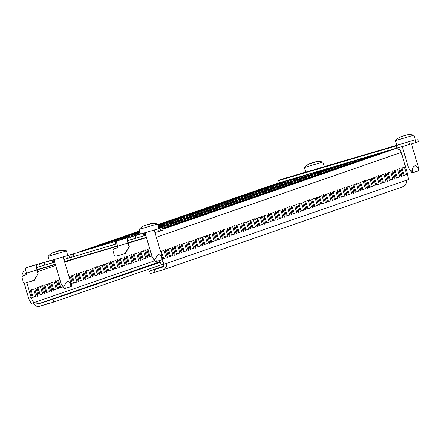 <?xml version="1.0" encoding="UTF-8"?>
<svg xmlns="http://www.w3.org/2000/svg" width="441" height="441" viewBox="0 0 441 441"><rect width="100%" height="100%" fill="white"/><g stroke="black" fill="none" stroke-linecap="round" stroke-linejoin="round"><path stroke-width="0.66" d="M305.756 172.045L290.316 176.709A5.187 0.783 73.6 0 0 290.316 176.709L279.93 179.774A5.187 0.783 -106.4 0 1 279.936 179.774A5.187 0.783 -106.4 0 1 279.941 179.774M396.828 145.172L381.388 149.841A5.187 0.783 73.6 0 0 381.388 149.841L371.008 152.9A5.187 0.783 -106.4 0 1 371.013 152.9A5.187 0.783 -106.4 0 1 371.019 152.9L324.179 166.61M347.056 163.446L342.293 164.89L347.056 163.446M298.083 178.07L293.32 179.515L298.083 178.07M343.622 164.636L338.859 166.081L343.622 164.636M320.855 171.356L316.092 172.795L320.855 171.356M366.388 157.917L361.626 159.361L366.388 157.917M275.316 184.79L270.554 186.234L275.316 184.79M301.517 176.88L296.754 178.324L301.517 176.88M308.391 174.498L303.628 175.942L308.391 174.498M353.93 161.064L349.167 162.508L353.93 161.064M304.957 175.689L300.194 177.133L304.957 175.689M350.496 162.255L345.733 163.699L350.496 162.255M327.724 168.975L322.961 170.413L327.724 168.975M373.262 155.535L368.5 156.979L373.262 155.535M282.185 182.409L277.422 183.853L282.185 182.409M294.649 179.261L289.886 180.705L294.649 179.261M287.775 181.642L283.012 183.087L287.775 181.642M280.906 184.024L276.143 185.468L280.906 184.024M274.032 186.405L269.269 187.849L274.032 186.405M267.158 188.787L262.395 190.231L267.158 188.787M260.289 191.168L255.526 192.612L260.289 191.168M253.415 193.549L248.652 194.994L253.415 193.549M246.547 195.931L241.784 197.375L246.547 195.931M239.672 198.312L234.91 199.756L239.672 198.312M232.798 200.694L228.036 202.138L232.798 200.694M225.93 203.075L221.167 204.519L225.93 203.075M219.056 205.456L214.293 206.901L219.056 205.456M212.187 207.838L207.424 209.282L212.187 207.838M205.313 210.219L200.55 211.663L205.313 210.219M198.439 212.601L193.676 214.039L198.439 212.601M191.57 214.982L186.808 216.421L191.57 214.982M184.696 217.363L179.934 218.802L184.696 217.363M177.828 219.745L173.065 221.184L177.828 219.745M170.954 222.126L166.191 223.565L170.954 222.126M164.08 224.508L159.317 225.946L164.08 224.508M139.968 232.694L138.706 233.091L139.984 232.738M136.594 234.033L131.831 235.472L136.594 234.033M129.72 236.415L124.957 237.853L129.72 236.415M122.852 238.796L118.089 240.235L122.852 238.796M268.442 187.171L263.679 188.616L268.442 187.171M261.574 189.553L256.805 190.997L261.574 189.553M254.7 191.934L249.937 193.379L254.7 191.934M247.825 194.316L243.063 195.754L247.825 194.316M240.957 196.697L236.194 198.136L240.957 196.697M234.083 199.078L229.32 200.517L234.083 199.078M227.214 201.46L222.446 202.899L227.214 201.46M220.34 203.841L215.577 205.28L220.34 203.841M213.466 206.223L208.703 207.661L213.466 206.223M206.597 208.604L201.835 210.043L206.597 208.604M199.723 210.985L194.961 212.424L199.723 210.985M192.855 213.367L188.087 214.806L192.855 213.367M185.981 215.748L181.218 217.187L185.981 215.748M179.107 218.13L174.344 219.568L179.107 218.13M172.238 220.511L167.475 221.95L172.238 220.511M165.364 222.892L160.601 224.331L165.364 222.892M157.884 225.516L162.018 224.26L157.867 225.456M139.725 231.872L133.116 233.857L139.742 231.916M131.005 234.794L126.242 236.238L131.005 234.794M124.136 237.175L119.368 238.62L124.136 237.175M117.262 239.557L112.499 241.001L117.262 239.557M110.388 241.938L105.625 243.382L110.388 241.938M103.519 244.32L98.756 245.764L103.519 244.32M96.645 246.701L91.882 248.145L96.645 246.701M359.52 160.298L354.757 161.742L359.52 160.298M352.646 162.679L347.883 164.124L352.646 162.679M345.777 165.061L341.009 166.505L345.777 165.061M338.903 167.442L334.14 168.886L338.903 167.442M332.029 169.824L327.266 171.268L332.029 169.824M325.16 172.205L320.398 173.649L325.16 172.205M318.286 174.586L313.523 176.031L318.286 174.586M311.418 176.968L306.649 178.412L311.418 176.968M304.544 179.349L299.781 180.793L304.544 179.349M297.669 181.731L292.907 183.175L297.669 181.731M290.801 184.112L286.038 185.556L290.801 184.112M283.927 186.493L279.164 187.938L283.927 186.493M277.058 188.875L272.29 190.314L277.058 188.875M270.184 191.256L265.421 192.695L270.184 191.256M263.31 193.638L258.547 195.076L263.31 193.638M256.442 196.019L251.679 197.458L256.442 196.019M249.567 198.4L244.805 199.839L249.567 198.4M242.699 200.782L237.931 202.221L242.699 200.782M235.825 203.163L231.062 204.602L235.825 203.163M228.951 205.545L224.188 206.983L228.951 205.545M222.082 207.926L217.319 209.365L222.082 207.926M215.208 210.307L210.445 211.746L215.208 210.307M208.339 212.689L203.571 214.128L208.339 212.689M201.465 215.07L196.703 216.509L201.465 215.07M194.591 217.452L189.828 218.89L194.591 217.452M187.723 219.833L182.96 221.272L187.723 219.833M180.849 222.209L176.086 223.653L180.849 222.209M173.98 224.59L169.212 226.035L173.98 224.59M162.619 228.344L170.634 225.963L162.608 228.328M313.981 173.737L309.218 175.176L313.981 173.737M307.107 176.119L302.344 177.558L307.107 176.119M300.238 178.5L295.476 179.939L300.238 178.5M293.364 180.882L288.601 182.32L293.364 180.882M286.496 183.258L281.727 184.702L286.496 183.258M279.622 185.639L274.859 187.083L279.622 185.639M272.747 188.02L267.985 189.465L272.747 188.02M265.879 190.402L261.116 191.846L265.879 190.402M259.005 192.783L254.242 194.227L259.005 192.783M252.136 195.165L247.368 196.609L252.136 195.165M245.262 197.546L240.499 198.99L245.262 197.546M238.388 199.927L233.625 201.372L238.388 199.927M231.519 202.309L226.757 203.753L231.519 202.309M224.645 204.69L219.883 206.134L224.645 204.69M217.777 207.072L213.009 208.516L217.777 207.072M210.903 209.453L206.14 210.897L210.903 209.453M204.029 211.834L199.266 213.279L204.029 211.834M197.16 214.216L192.397 215.66L197.16 214.216M190.286 216.597L185.523 218.041L190.286 216.597M183.417 218.979L178.649 220.423L183.417 218.979M176.543 221.36L171.781 222.804L176.543 221.36M169.669 223.741L164.906 225.186L169.669 223.741M158.457 227.451L166.323 225.108L158.446 227.429M140.304 233.824L137.421 234.706L140.321 233.879M336.748 167.018L331.985 168.462L336.748 167.018M329.879 169.399L325.116 170.838L329.879 169.399M323.005 171.781L318.242 173.219L323.005 171.781M316.136 174.162L311.368 175.601L316.136 174.162M309.262 176.543L304.499 177.982L309.262 176.543M302.388 178.925L297.625 180.363L302.388 178.925M295.52 181.306L290.757 182.745L295.52 181.306M288.646 183.688L283.883 185.126L288.646 183.688M281.777 186.069L277.009 187.508L281.777 186.069M274.903 188.45L270.14 189.889L274.903 188.45M268.029 190.832L263.266 192.27L268.029 190.832M261.16 193.213L256.397 194.652L261.16 193.213M254.286 195.595L249.523 197.033L254.286 195.595M247.418 197.976L242.649 199.415L247.418 197.976M240.543 200.357L235.781 201.796L240.543 200.357M233.669 202.733L228.907 204.177L233.669 202.733M226.801 205.115L222.038 206.559L226.801 205.115M219.927 207.496L215.164 208.94L219.927 207.496M213.058 209.877L208.29 211.322L213.058 209.877M206.184 212.259L201.421 213.703L206.184 212.259M199.31 214.64L194.547 216.084L199.31 214.64M192.441 217.022L187.679 218.466L192.441 217.022M185.567 219.403L180.804 220.847L185.567 219.403M178.699 221.784L173.93 223.229L178.699 221.784M171.825 224.166L167.062 225.61L171.825 224.166M164.951 226.547L160.188 227.991L164.951 226.547M291.214 180.452L286.446 181.896L291.214 180.452M284.34 182.833L279.577 184.277L284.34 182.833M277.466 185.214L272.703 186.659L277.466 185.214M270.598 187.596L265.835 189.04L270.598 187.596M263.724 189.977L258.961 191.422L263.724 189.977M256.855 192.359L252.087 193.803L256.855 192.359M249.981 194.74L245.218 196.184L249.981 194.74M243.107 197.121L238.344 198.566L243.107 197.121M236.238 199.503L231.475 200.947L236.238 199.503M229.364 201.884L224.601 203.329L229.364 201.884M222.496 204.266L217.727 205.71L222.496 204.266M215.621 206.647L210.859 208.091L215.621 206.647M208.747 209.028L203.985 210.473L208.747 209.028M201.879 211.41L197.116 212.854L201.879 211.41M195.005 213.791L190.242 215.23L195.005 213.791M188.136 216.173L183.368 217.611L188.136 216.173M181.262 218.554L176.499 219.993L181.262 218.554M174.388 220.935L169.625 222.374L174.388 220.935M167.519 223.317L162.757 224.756L167.519 223.317M158.17 226.492L164.173 224.684L158.154 226.437M140.018 232.842L135.266 234.281L140.034 232.903M133.16 235.224L128.397 236.663L133.16 235.224M126.286 237.605L121.523 239.044L126.286 237.605M119.417 239.987L114.649 241.425L119.417 239.987M340.187 165.827L335.425 167.271L340.187 165.827M333.313 168.208L328.551 169.647L333.313 168.208M326.439 170.59L321.676 172.029L326.439 170.59M319.571 172.971L314.808 174.41L319.571 172.971M312.697 175.353L307.934 176.791L312.697 175.353M305.828 177.734L301.065 179.173L305.828 177.734M298.954 180.115L294.191 181.554L298.954 180.115M292.08 182.497L287.317 183.936L292.08 182.497M285.211 184.878L280.448 186.317L285.211 184.878M278.337 187.26L273.574 188.698L278.337 187.26M271.469 189.641L266.706 191.08L271.469 189.641M264.594 192.022L259.832 193.461L264.594 192.022M257.72 194.404L252.958 195.843L257.72 194.404M250.852 196.785L246.089 198.224L250.852 196.785M243.978 199.167L239.215 200.605L243.978 199.167M237.109 201.548L232.346 202.987L237.109 201.548M230.235 203.924L225.472 205.368L230.235 203.924M223.361 206.305L218.598 207.75L223.361 206.305M216.492 208.687L211.73 210.131L216.492 208.687M209.618 211.068L204.856 212.512L209.618 211.068M202.75 213.45L197.987 214.894L202.75 213.45M195.876 215.831L191.113 217.275L195.876 215.831M189.002 218.212L184.239 219.657L189.002 218.212M182.133 220.594L177.37 222.038L182.133 220.594M175.259 222.975L170.496 224.419L175.259 222.975M168.39 225.357L163.628 226.801L168.39 225.357M162.376 227.545L160.436 228.058M394.767 179.123A4.322 0.656 73.6 0 0 394.16 174.779A4.322 0.656 73.6 0 0 392.319 170.832A4.322 0.656 73.6 0 0 392.314 170.832A4.322 0.656 73.6 0 0 392.914 175.176A4.322 0.656 73.6 0 0 394.761 179.123A4.322 0.656 73.6 0 0 394.767 179.123M387.898 181.505A4.322 0.656 73.6 0 0 387.292 177.161A4.322 0.656 73.6 0 0 385.445 173.214A4.322 0.656 73.6 0 0 385.44 173.214A4.322 0.656 73.6 0 0 386.046 177.558A4.322 0.656 73.6 0 0 387.893 181.505A4.322 0.656 73.6 0 0 387.898 181.505M381.024 183.886A4.322 0.656 73.6 0 0 380.418 179.542A4.322 0.656 73.6 0 0 378.571 175.595L378.571 175.595A4.322 0.656 73.6 0 0 379.172 179.939A4.322 0.656 73.6 0 0 381.018 183.886A4.322 0.656 73.6 0 0 381.024 183.886M374.15 186.267A4.322 0.656 73.6 0 0 373.549 181.924A4.322 0.656 73.6 0 0 371.702 177.977A4.322 0.656 73.6 0 0 371.697 177.977A4.322 0.656 73.6 0 0 372.303 182.32A4.322 0.656 73.6 0 0 374.15 186.267L374.15 186.267M367.281 188.649A4.322 0.656 73.6 0 0 366.675 184.305A4.322 0.656 73.6 0 0 364.828 180.358A4.322 0.656 73.6 0 0 364.823 180.358A4.322 0.656 73.6 0 0 365.429 184.702A4.322 0.656 73.6 0 0 367.276 188.649A4.322 0.656 73.6 0 0 367.281 188.649M360.407 191.03A4.322 0.656 73.6 0 0 359.801 186.686A4.322 0.656 73.6 0 0 357.96 182.739A4.322 0.656 73.6 0 0 357.954 182.739A4.322 0.656 73.6 0 0 358.555 187.083A4.322 0.656 73.6 0 0 360.402 191.03A4.322 0.656 73.6 0 0 360.407 191.03M353.539 193.412A4.322 0.656 73.6 0 0 352.932 189.068A4.322 0.656 73.6 0 0 351.086 185.121A4.322 0.656 73.6 0 0 351.08 185.121A4.322 0.656 73.6 0 0 351.686 189.465A4.322 0.656 73.6 0 0 353.533 193.412A4.322 0.656 73.6 0 0 353.539 193.412M346.665 195.793A4.322 0.656 73.6 0 0 346.058 191.449A4.322 0.656 73.6 0 0 344.212 187.502L344.212 187.502A4.322 0.656 73.6 0 0 344.812 191.846A4.322 0.656 73.6 0 0 346.659 195.793A4.322 0.656 73.6 0 0 346.665 195.793M339.791 198.174A4.322 0.656 73.6 0 0 339.19 193.831A4.322 0.656 73.6 0 0 337.343 189.884A4.322 0.656 73.6 0 0 337.337 189.884A4.322 0.656 73.6 0 0 337.944 194.227A4.322 0.656 73.6 0 0 339.791 198.174L339.791 198.174M332.922 200.556A4.322 0.656 73.6 0 0 332.316 196.212A4.322 0.656 73.6 0 0 330.469 192.265A4.322 0.656 73.6 0 0 330.463 192.265A4.322 0.656 73.6 0 0 331.07 196.609A4.322 0.656 73.6 0 0 332.916 200.556A4.322 0.656 73.6 0 0 332.922 200.556M326.048 202.937A4.322 0.656 73.6 0 0 325.441 198.588A4.322 0.656 73.6 0 0 323.6 194.646A4.322 0.656 73.6 0 0 323.595 194.646A4.322 0.656 73.6 0 0 324.196 198.99A4.322 0.656 73.6 0 0 326.042 202.937A4.322 0.656 73.6 0 0 326.048 202.937M319.179 205.319A4.322 0.656 73.6 0 0 318.573 200.969A4.322 0.656 73.6 0 0 316.726 197.028A4.322 0.656 73.6 0 0 316.721 197.028A4.322 0.656 73.6 0 0 317.327 201.372A4.322 0.656 73.6 0 0 319.174 205.319A4.322 0.656 73.6 0 0 319.179 205.319M312.305 207.7A4.322 0.656 73.6 0 0 311.699 203.351A4.322 0.656 73.6 0 0 309.852 199.409L309.852 199.409A4.322 0.656 73.6 0 0 310.453 203.753A4.322 0.656 73.6 0 0 312.3 207.7A4.322 0.656 73.6 0 0 312.305 207.7M305.431 210.081A4.322 0.656 73.6 0 0 304.83 205.732A4.322 0.656 73.6 0 0 302.984 201.791A4.322 0.656 73.6 0 0 302.978 201.791A4.322 0.656 73.6 0 0 303.584 206.134A4.322 0.656 73.6 0 0 305.431 210.081L305.431 210.081M298.563 212.457A4.322 0.656 73.6 0 0 297.956 208.113A4.322 0.656 73.6 0 0 296.109 204.166A4.322 0.656 73.6 0 0 296.104 204.172A4.322 0.656 73.6 0 0 296.71 208.516A4.322 0.656 73.6 0 0 298.557 212.463A4.322 0.656 73.6 0 0 298.563 212.457M291.688 214.839A4.322 0.656 73.6 0 0 291.082 210.495A4.322 0.656 73.6 0 0 289.241 206.548A4.322 0.656 73.6 0 0 289.235 206.553A4.322 0.656 73.6 0 0 289.836 210.897A4.322 0.656 73.6 0 0 291.683 214.844A4.322 0.656 73.6 0 0 291.688 214.839M284.82 217.22A4.322 0.656 73.6 0 0 284.213 212.876A4.322 0.656 73.6 0 0 282.367 208.929A4.322 0.656 73.6 0 0 282.361 208.935A4.322 0.656 73.6 0 0 282.968 213.279A4.322 0.656 73.6 0 0 284.814 217.226A4.322 0.656 73.6 0 0 284.82 217.22M277.946 219.601A4.322 0.656 73.6 0 0 277.339 215.258A4.322 0.656 73.6 0 0 275.493 211.311A4.322 0.656 73.6 0 0 275.487 211.316A4.322 0.656 73.6 0 0 276.094 215.66A4.322 0.656 73.6 0 0 277.94 219.607A4.322 0.656 73.6 0 0 277.946 219.601M271.072 221.983A4.322 0.656 73.6 0 0 270.471 217.639A4.322 0.656 73.6 0 0 268.624 213.692A4.322 0.656 73.6 0 0 268.619 213.698A4.322 0.656 73.6 0 0 269.225 218.041A4.322 0.656 73.6 0 0 271.072 221.988A4.322 0.656 73.6 0 0 271.072 221.983M264.203 224.364A4.322 0.656 73.6 0 0 263.597 220.02A4.322 0.656 73.6 0 0 261.75 216.073A4.322 0.656 73.6 0 0 261.745 216.079A4.322 0.656 73.6 0 0 262.351 220.423A4.322 0.656 73.6 0 0 264.198 224.37A4.322 0.656 73.6 0 0 264.203 224.364M257.329 226.746A4.322 0.656 73.6 0 0 256.723 222.402A4.322 0.656 73.6 0 0 254.876 218.455A4.322 0.656 73.6 0 0 254.876 218.46A4.322 0.656 73.6 0 0 255.477 222.804A4.322 0.656 73.6 0 0 257.324 226.751A4.322 0.656 73.6 0 0 257.329 226.746M250.46 229.127A4.322 0.656 73.6 0 0 249.854 224.783A4.322 0.656 73.6 0 0 248.007 220.836A4.322 0.656 73.6 0 0 248.002 220.842A4.322 0.656 73.6 0 0 248.608 225.186A4.322 0.656 73.6 0 0 250.455 229.133A4.322 0.656 73.6 0 0 250.46 229.127M243.586 231.508A4.322 0.656 73.6 0 0 242.98 227.165A4.322 0.656 73.6 0 0 241.133 223.218A4.322 0.656 73.6 0 0 241.128 223.223A4.322 0.656 73.6 0 0 241.734 227.567A4.322 0.656 73.6 0 0 243.581 231.514A4.322 0.656 73.6 0 0 243.586 231.508M236.712 233.89A4.322 0.656 73.6 0 0 236.111 229.546A4.322 0.656 73.6 0 0 234.265 225.599A4.322 0.656 73.6 0 0 234.259 225.599A4.322 0.656 73.6 0 0 234.866 229.948A4.322 0.656 73.6 0 0 236.712 233.89L236.712 233.89M229.844 236.271A4.322 0.656 73.6 0 0 229.237 231.927A4.322 0.656 73.6 0 0 227.391 227.98A4.322 0.656 73.6 0 0 227.385 227.98A4.322 0.656 73.6 0 0 227.991 232.33A4.322 0.656 73.6 0 0 229.838 236.271A4.322 0.656 73.6 0 0 229.844 236.271M222.97 238.653A4.322 0.656 73.6 0 0 222.363 234.309A4.322 0.656 73.6 0 0 220.517 230.362L220.517 230.362A4.322 0.656 73.6 0 0 221.117 234.711A4.322 0.656 73.6 0 0 222.964 238.653A4.322 0.656 73.6 0 0 222.97 238.653M216.101 241.034A4.322 0.656 73.6 0 0 215.495 236.69A4.322 0.656 73.6 0 0 213.648 232.743A4.322 0.656 73.6 0 0 213.642 232.743A4.322 0.656 73.6 0 0 214.249 237.087A4.322 0.656 73.6 0 0 216.096 241.034A4.322 0.656 73.6 0 0 216.101 241.034M209.227 243.415A4.322 0.656 73.6 0 0 208.621 239.072A4.322 0.656 73.6 0 0 206.774 235.125A4.322 0.656 73.6 0 0 206.768 235.125A4.322 0.656 73.6 0 0 207.375 239.469A4.322 0.656 73.6 0 0 209.221 243.415A4.322 0.656 73.6 0 0 209.227 243.415M202.353 245.797A4.322 0.656 73.6 0 0 201.752 241.453A4.322 0.656 73.6 0 0 199.905 237.506A4.322 0.656 73.6 0 0 199.9 237.506A4.322 0.656 73.6 0 0 200.506 241.85A4.322 0.656 73.6 0 0 202.347 245.797A4.322 0.656 73.6 0 0 202.353 245.797M195.484 248.178A4.322 0.656 73.6 0 0 194.878 243.834A4.322 0.656 73.6 0 0 193.031 239.887A4.322 0.656 73.6 0 0 193.026 239.887A4.322 0.656 73.6 0 0 193.632 244.231A4.322 0.656 73.6 0 0 195.479 248.178A4.322 0.656 73.6 0 0 195.484 248.178M188.61 250.56A4.322 0.656 73.6 0 0 188.004 246.216A4.322 0.656 73.6 0 0 186.157 242.269L186.157 242.269A4.322 0.656 73.6 0 0 186.758 246.613A4.322 0.656 73.6 0 0 188.605 250.56A4.322 0.656 73.6 0 0 188.61 250.56M181.736 252.941A4.322 0.656 73.6 0 0 181.135 248.597A4.322 0.656 73.6 0 0 179.289 244.65A4.322 0.656 73.6 0 0 179.283 244.65A4.322 0.656 73.6 0 0 179.889 248.994A4.322 0.656 73.6 0 0 181.736 252.941L181.736 252.941M174.868 255.322A4.322 0.656 73.6 0 0 174.261 250.979A4.322 0.656 73.6 0 0 172.414 247.032A4.322 0.656 73.6 0 0 172.409 247.032A4.322 0.656 73.6 0 0 173.015 251.376A4.322 0.656 73.6 0 0 174.862 255.322A4.322 0.656 73.6 0 0 174.868 255.322M167.993 257.704A4.322 0.656 73.6 0 0 167.393 253.36A4.322 0.656 73.6 0 0 165.546 249.413A4.322 0.656 73.6 0 0 165.54 249.413A4.322 0.656 73.6 0 0 166.147 253.757A4.322 0.656 73.6 0 0 167.988 257.704A4.322 0.656 73.6 0 0 167.993 257.704M401.641 176.742A4.322 0.656 73.6 0 0 401.034 172.398A4.322 0.656 73.6 0 0 399.188 168.451A4.322 0.656 73.6 0 0 399.182 168.451A4.322 0.656 73.6 0 0 399.789 172.795A4.322 0.656 73.6 0 0 401.635 176.742A4.322 0.656 73.6 0 0 401.641 176.742M264.027 217.38A4.322 0.656 73.6 0 0 264.341 217.606A4.322 0.656 73.6 0 0 264.335 215.688M257.153 219.761A4.322 0.656 73.6 0 0 257.472 219.987A4.322 0.656 73.6 0 0 257.478 219.982A4.322 0.656 73.6 0 0 257.461 218.069M250.284 222.143A4.322 0.656 73.6 0 0 250.598 222.369A4.322 0.656 73.6 0 0 250.593 220.45M243.41 224.524A4.322 0.656 73.6 0 0 243.73 224.75A4.322 0.656 73.6 0 0 243.719 222.832M236.541 226.906A4.322 0.656 73.6 0 0 236.856 227.132A4.322 0.656 73.6 0 0 236.861 227.126A4.322 0.656 73.6 0 0 236.85 225.213M229.667 229.287A4.322 0.656 73.6 0 0 229.982 229.513A4.322 0.656 73.6 0 0 229.976 227.595M222.793 231.668A4.322 0.656 73.6 0 0 223.113 231.894A4.322 0.656 73.6 0 0 223.102 229.976M215.925 234.05A4.322 0.656 73.6 0 0 216.239 234.276A4.322 0.656 73.6 0 0 216.244 234.27A4.322 0.656 73.6 0 0 216.233 232.357M209.051 236.431A4.322 0.656 73.6 0 0 209.37 236.657A4.322 0.656 73.6 0 0 209.359 234.739M202.182 238.813A4.322 0.656 73.6 0 0 202.496 239.033A4.322 0.656 73.6 0 0 202.491 237.12M195.308 241.194A4.322 0.656 73.6 0 0 195.622 241.414A4.322 0.656 73.6 0 0 195.628 241.414A4.322 0.656 73.6 0 0 195.617 239.502M188.434 243.575A4.322 0.656 73.6 0 0 188.754 243.796A4.322 0.656 73.6 0 0 188.742 241.883M181.565 245.957A4.322 0.656 73.6 0 0 181.879 246.177A4.322 0.656 73.6 0 0 181.874 244.264M174.691 248.338A4.322 0.656 73.6 0 0 175.011 248.559A4.322 0.656 73.6 0 0 175 246.646M167.823 250.72A4.322 0.656 73.6 0 0 168.137 250.94A4.322 0.656 73.6 0 0 168.131 249.027M161.092 253.255A4.322 0.656 73.6 0 0 161.263 253.321A4.322 0.656 73.6 0 0 161.257 251.403M147.526 258.084A4.322 0.656 73.6 0 0 146.919 253.74A4.322 0.656 73.6 0 0 145.072 249.793L145.072 249.793A4.322 0.656 73.6 0 0 145.673 254.137A4.322 0.656 73.6 0 0 147.52 258.084A4.322 0.656 73.6 0 0 147.526 258.084M140.651 260.466A4.322 0.656 73.6 0 0 140.051 256.122A4.322 0.656 73.6 0 0 138.204 252.175A4.322 0.656 73.6 0 0 138.198 252.175A4.322 0.656 73.6 0 0 138.805 256.519A4.322 0.656 73.6 0 0 140.651 260.466L140.651 260.466M133.783 262.847A4.322 0.656 73.6 0 0 133.176 258.503A4.322 0.656 73.6 0 0 131.33 254.556A4.322 0.656 73.6 0 0 131.324 254.556A4.322 0.656 73.6 0 0 131.931 258.9A4.322 0.656 73.6 0 0 133.777 262.847A4.322 0.656 73.6 0 0 133.783 262.847M126.909 265.228A4.322 0.656 73.6 0 0 126.302 260.885A4.322 0.656 73.6 0 0 124.461 256.938A4.322 0.656 73.6 0 0 124.456 256.938A4.322 0.656 73.6 0 0 125.057 261.281A4.322 0.656 73.6 0 0 126.903 265.228A4.322 0.656 73.6 0 0 126.909 265.228M120.04 267.61A4.322 0.656 73.6 0 0 119.434 263.266A4.322 0.656 73.6 0 0 117.587 259.319A4.322 0.656 73.6 0 0 117.582 259.319A4.322 0.656 73.6 0 0 118.188 263.663A4.322 0.656 73.6 0 0 120.035 267.61A4.322 0.656 73.6 0 0 120.04 267.61M113.166 269.991A4.322 0.656 73.6 0 0 112.56 265.647A4.322 0.656 73.6 0 0 110.713 261.7L110.713 261.7A4.322 0.656 73.6 0 0 111.314 266.044A4.322 0.656 73.6 0 0 113.161 269.991A4.322 0.656 73.6 0 0 113.166 269.991M106.292 272.373A4.322 0.656 73.6 0 0 105.691 268.029A4.322 0.656 73.6 0 0 103.844 264.082A4.322 0.656 73.6 0 0 103.839 264.082A4.322 0.656 73.6 0 0 104.445 268.426A4.322 0.656 73.6 0 0 106.292 272.373L106.292 272.373M99.423 274.754A4.322 0.656 73.6 0 0 98.817 270.41A4.322 0.656 73.6 0 0 96.97 266.463A4.322 0.656 73.6 0 0 96.965 266.463A4.322 0.656 73.6 0 0 97.571 270.807A4.322 0.656 73.6 0 0 99.418 274.754A4.322 0.656 73.6 0 0 99.423 274.754M92.549 277.135A4.322 0.656 73.6 0 0 91.943 272.792A4.322 0.656 73.6 0 0 90.102 268.845A4.322 0.656 73.6 0 0 90.096 268.845A4.322 0.656 73.6 0 0 90.697 273.188A4.322 0.656 73.6 0 0 92.544 277.135A4.322 0.656 73.6 0 0 92.549 277.135M85.681 279.517A4.322 0.656 73.6 0 0 85.074 275.173A4.322 0.656 73.6 0 0 83.228 271.226A4.322 0.656 73.6 0 0 83.222 271.226A4.322 0.656 73.6 0 0 83.829 275.57A4.322 0.656 73.6 0 0 85.675 279.517A4.322 0.656 73.6 0 0 85.681 279.517M78.807 281.898A4.322 0.656 73.6 0 0 78.2 277.554A4.322 0.656 73.6 0 0 76.354 273.607L76.354 273.607A4.322 0.656 73.6 0 0 76.954 277.951A4.322 0.656 73.6 0 0 78.801 281.898A4.322 0.656 73.6 0 0 78.807 281.898M71.933 284.28A4.322 0.656 73.6 0 0 71.332 279.936A4.322 0.656 73.6 0 0 69.485 275.989A4.322 0.656 73.6 0 0 69.48 275.989A4.322 0.656 73.6 0 0 70.086 280.333A4.322 0.656 73.6 0 0 71.933 284.28L71.933 284.28M58.19 289.042A4.322 0.656 73.6 0 0 57.584 284.699A4.322 0.656 73.6 0 0 55.742 280.752A4.322 0.656 73.6 0 0 55.737 280.752A4.322 0.656 73.6 0 0 56.338 285.095A4.322 0.656 73.6 0 0 58.184 289.042A4.322 0.656 73.6 0 0 58.19 289.042M51.321 291.424A4.322 0.656 73.6 0 0 50.715 287.08A4.322 0.656 73.6 0 0 48.868 283.133A4.322 0.656 73.6 0 0 48.863 283.133A4.322 0.656 73.6 0 0 49.469 287.477A4.322 0.656 73.6 0 0 51.316 291.424A4.322 0.656 73.6 0 0 51.321 291.424M44.447 293.805A4.322 0.656 73.6 0 0 43.841 289.456A4.322 0.656 73.6 0 0 41.994 285.514L41.994 285.514A4.322 0.656 73.6 0 0 42.595 289.858A4.322 0.656 73.6 0 0 44.442 293.805A4.322 0.656 73.6 0 0 44.447 293.805M37.573 296.187A4.322 0.656 73.6 0 0 36.972 291.837A4.322 0.656 73.6 0 0 35.126 287.896A4.322 0.656 73.6 0 0 35.12 287.896A4.322 0.656 73.6 0 0 35.727 292.24A4.322 0.656 73.6 0 0 37.573 296.187L37.573 296.187M270.901 214.999A4.322 0.656 73.6 0 0 271.215 215.225A4.322 0.656 73.6 0 0 271.209 213.306M161.924 259.788L164.024 264.258L166.224 263.498A5.187 5.127 -109.1 0 1 162.779 269.92L150.309 273.558L149.543 270.978L163.479 266.149M149.543 270.978L162.018 267.34A2.497 2.47 -109.1 0 0 163.705 264.352M402.749 186.769A5.187 5.127 -109.1 0 0 406.194 180.341L408.394 179.581L407.578 173.771L401.249 152.399A5.187 5.127 -109.1 0 0 394.86 148.876L271.722 185.209A5.187 5.127 -109.1 0 0 271.276 185.363M53.003 299.461L53.769 302.041L47.479 303.943L46.713 301.363L160.21 262.312M53.769 302.041L161.356 264.76M33.29 302.835A5.187 5.127 70.9 0 0 39.646 306.252L47.479 303.943M46.713 301.363L38.885 303.673A2.497 2.47 70.9 0 1 35.804 301.975L154.841 260.73M26.526 273.023L26.477 273.034A2.497 2.47 -109.1 0 0 24.724 275.151M25.876 270.41L25.71 270.46A5.187 5.127 -109.1 0 0 22.177 276.54M285.481 181.714L268.172 186.819L285.481 181.714M331.015 168.275L313.711 173.385L331.015 168.275M376.553 154.841L359.25 159.945L376.553 154.841M292.35 179.333L275.046 184.437L292.35 179.333M337.889 165.899L320.585 171.003L337.889 165.899M383.427 152.459L366.124 157.564L383.427 152.459M158.22 226.646L160.739 225.875L158.203 226.597M352.376 162.327L372.292 156.318L352.376 162.327M345.507 164.708L365.424 158.699L345.507 164.708M338.633 167.089L358.55 161.081L338.633 167.089M331.764 169.471L351.675 163.462L331.764 169.471M324.89 171.852L344.807 165.844L324.89 171.852M318.016 174.234L337.933 168.225L318.016 174.234M311.148 176.615L331.064 170.606L311.148 176.615M304.273 178.996L324.19 172.988L304.273 178.996M297.405 181.378L317.316 175.369L297.405 181.378M290.531 183.759L310.447 177.751L290.531 183.759M283.657 186.141L303.573 180.132L283.657 186.141M276.788 188.522L296.705 182.513L276.788 188.522M269.914 190.903L289.831 184.895L269.914 190.903M263.045 193.285L282.957 187.276L263.045 193.285M256.171 195.666L276.088 189.658L256.171 195.666M249.297 198.048L269.214 192.039L249.297 198.048M242.429 200.429L262.345 194.415L242.429 200.429M235.555 202.81L255.471 196.796L235.555 202.81M228.686 205.192L248.597 199.178L228.686 205.192M221.812 207.573L241.729 201.559L221.812 207.573M214.938 209.955L234.855 203.94L214.938 209.955M208.069 212.336L227.986 206.322L208.069 212.336M201.195 214.717L221.112 208.703L201.195 214.717M194.327 217.099L214.238 211.085L194.327 217.099M187.453 219.48L207.369 213.466L187.453 219.48M180.578 221.862L200.495 215.847L180.578 221.862M173.71 224.243L193.627 218.229L173.71 224.243M166.836 226.624L186.752 220.61L166.836 226.624M162.58 228.229L179.878 222.992L162.547 228.107M162.679 228.554L173.01 225.373L162.641 228.432M162.773 228.879L166.136 227.754L162.74 228.758M162.712 228.675L163.76 228.344L162.701 228.636M158.551 227.776L159.455 227.49L158.54 227.743M306.842 175.766L326.753 169.752L306.842 175.766M299.968 178.147L319.885 172.133L299.968 178.147M293.094 180.529L313.011 174.515L293.094 180.529M286.226 182.91L306.142 176.896L286.226 182.91M279.351 185.292L299.268 179.278L279.351 185.292M272.483 187.673L292.394 181.659L272.483 187.673M265.609 190.049L285.525 184.04L265.609 190.049M258.735 192.43L278.651 186.422L258.735 192.43M251.866 194.812L271.783 188.803L251.866 194.812M244.992 197.193L264.909 191.185L244.992 197.193M238.123 199.575L258.035 193.566L238.123 199.575M231.249 201.956L251.166 195.947L231.249 201.956M224.375 204.337L244.292 198.329L224.375 204.337M217.507 206.719L237.423 200.71L217.507 206.719M210.633 209.1L230.549 203.092L210.633 209.1M203.764 211.482L223.675 205.473L203.764 211.482M196.89 213.863L216.807 207.854L196.89 213.863M190.016 216.244L209.933 210.236L190.016 216.244M183.147 218.626L203.064 212.617L183.147 218.626M176.273 221.007L196.19 214.999L176.273 221.007M169.405 223.389L189.316 217.38L169.405 223.389M162.531 225.77L182.447 219.761L162.531 225.77M158.424 227.335L175.573 222.143L158.385 227.214M158.517 227.661L168.705 224.524L158.479 227.539M158.611 227.986L161.83 226.906L158.578 227.865M140.249 233.625L135.045 235.296L140.282 233.747M140.343 233.956L130.707 236.8M261.304 189.2L281.22 183.191L261.304 189.2M254.429 191.581L274.346 185.573L254.429 191.581M247.561 193.963L267.472 187.954L247.561 193.963M240.687 196.344L260.603 190.336L240.687 196.344M233.813 198.726L253.729 192.717L233.813 198.726M226.944 201.107L246.861 195.098L226.944 201.107M220.07 203.488L239.987 197.48L220.07 203.488M213.201 205.87L233.113 199.856L213.201 205.87M206.327 208.251L226.244 202.237L206.327 208.251M199.453 210.633L219.37 204.618L199.453 210.633M192.585 213.014L212.501 207L192.585 213.014M185.711 215.395L205.627 209.381L185.711 215.395M178.842 217.777L198.753 211.763L178.842 217.777M171.968 220.158L191.885 214.144L171.968 220.158M165.094 222.54L185.011 216.525L165.094 222.54M158.225 224.921L178.142 218.907L158.225 224.921M157.845 225.384L171.268 221.288L157.806 225.263M157.939 225.709L164.394 223.67L157.9 225.588M139.582 231.382L137.609 232.065L139.61 231.47M139.67 231.674L130.734 234.441L139.703 231.795M139.764 231.999L123.866 236.823L139.803 232.12M116.992 239.204L136.908 233.195L116.992 239.204M110.123 241.585L130.034 235.577L110.123 241.585M103.249 243.967L123.166 237.958L103.249 243.967M96.375 246.348L116.292 240.339L96.375 246.348M89.506 248.73L109.423 242.721L89.506 248.73M102.472 245.13L85.168 250.234M396.04 148.468A2.497 0.38 -106.4 0 0 396.123 148.275L396.338 145.872L278.122 180.749L277.902 183.153A2.497 0.38 73.6 0 1 277.824 183.351M397.143 148.744L397.187 148.237A2.497 0.38 73.6 0 1 397.269 148.044L396.652 145.414L415.257 139.736M32.287 297.51L30.104 290.139L33.538 288.949L35.721 296.319L32.287 297.51M31.024 289.82L33.169 297.069L35.721 296.319M33.169 297.069L32.248 297.388M39.155 295.128L42.595 293.938L40.412 286.567L36.972 287.758L39.155 295.128M39.122 295.007L42.595 293.938M40.043 294.693L37.893 287.438M46.029 292.747L49.464 291.556L47.281 284.186L43.846 285.377L46.029 292.747M45.991 292.626L49.464 291.556M46.917 292.311L44.767 285.057M52.898 290.365L56.338 289.175L54.155 281.805L50.721 282.995L52.898 290.365M52.865 290.244L56.338 289.175M53.785 289.93L51.641 282.681M59.904 279.815L57.589 280.614L59.772 287.984L63.14 286.815L60.66 287.549L58.51 280.3M59.739 287.868L60.66 287.549M73.515 283.221L76.954 282.031L74.772 274.666L71.332 275.851L73.515 283.221M73.482 283.105L76.954 282.031M74.402 282.786L72.252 275.537M80.389 280.84L83.823 279.649L81.64 272.284L78.206 273.475L80.389 280.84M80.35 280.724L83.823 279.649M81.276 280.404L79.126 273.155M87.257 278.458L90.697 277.268L88.514 269.903L85.08 271.094L87.257 278.458M87.224 278.343L90.697 277.268M88.145 278.023L86.001 270.774M94.131 276.077L97.566 274.886L95.383 267.522L91.949 268.712L94.131 276.077M94.098 275.961L97.566 274.886M95.019 275.642L92.869 268.393M101.006 273.696L104.44 272.505L102.257 265.14L98.823 266.331L101.006 273.696M100.967 273.58L104.44 272.505M101.888 273.26L99.743 266.011M107.874 271.314L111.314 270.124L109.131 262.759L105.691 263.95L107.874 271.314M107.841 271.198L111.314 270.124M108.762 270.879L106.612 263.63M114.748 268.933L118.182 267.742L116 260.377L112.565 261.568L114.748 268.933M114.71 268.817L118.182 267.742M115.636 268.497L113.486 261.248M121.617 266.551L125.057 265.361L122.874 257.996L119.439 259.187L121.617 266.551M121.584 266.436L125.057 265.361M122.504 266.116L120.36 258.867M128.491 264.17L131.925 262.979L129.742 255.615L126.308 256.805L128.491 264.17M128.458 264.054L131.925 262.979M129.378 263.735L127.229 256.486M135.365 261.789L138.799 260.598L136.616 253.233L133.182 254.424L135.365 261.789M135.326 261.673L138.799 260.598M136.247 261.353L134.103 254.104M142.234 259.407L145.673 258.217L143.49 250.852L140.051 252.043L142.234 259.407M142.2 259.291L145.673 258.217M143.121 258.972L140.971 251.723M149.72 248.691L146.925 249.661L149.108 257.026L151.902 256.061M149.075 256.91L151.891 256.028M149.995 256.59L147.845 249.341M24.007 282.764L28.593 298.248L31.146 297.499L33.604 302.741L35.804 301.975M26.73 282.593L31.146 297.499M162.668 258.911L166.141 257.836L162.707 259.027L162.475 258.255M160.607 251.629L163.958 250.471L166.141 257.836M163.589 258.591L161.445 251.342M404.474 167.128L401.04 168.319L403.223 175.683L406.657 174.493L404.474 167.128M401.96 167.999L404.105 175.248L406.657 174.493M404.105 175.248L403.184 175.568M170.832 248.09L167.393 249.281L169.576 256.645L173.01 255.455L170.832 248.09M168.313 248.961L170.463 256.21L173.01 255.455M170.463 256.21L169.542 256.53M177.701 245.709L174.267 246.899L176.45 254.264L179.884 253.073L177.701 245.709M175.187 246.58L177.332 253.829L179.884 253.073M177.332 253.829L176.411 254.148M184.575 243.327L181.135 244.518L183.318 251.883L186.758 250.692L184.575 243.327M182.061 244.198L184.206 251.447L186.758 250.692M184.206 251.447L183.285 251.767M191.444 240.946L188.009 242.137L190.192 249.501L193.627 248.316L191.444 240.946M188.93 241.817L191.08 249.066L193.627 248.316M191.08 249.066L190.159 249.386M198.318 238.564L194.883 239.755L197.066 247.125L200.501 245.935L198.318 238.564M195.804 239.435L197.948 246.684L200.501 245.935M197.948 246.684L197.028 247.004M205.192 236.183L201.752 237.374L203.935 244.744L207.375 243.553L205.192 236.183M202.673 237.054L204.822 244.303L207.375 243.553M204.822 244.303L203.902 244.623M212.06 233.802L208.626 234.992L210.809 242.363L214.243 241.172L212.06 233.802M209.547 234.673L211.691 241.922L214.243 241.172M211.691 241.922L210.77 242.241M218.934 231.42L215.495 232.611L217.678 239.981L221.117 238.79L218.934 231.42M216.421 232.291L218.565 239.54L221.117 238.79M218.565 239.54L217.645 239.86M225.803 229.039L222.369 230.23L224.552 237.6L227.986 236.409L225.803 229.039M223.289 229.91L225.439 237.159L227.986 236.409M225.439 237.159L224.519 237.479M232.677 226.657L229.243 227.848L231.426 235.218L234.86 234.028L232.677 226.657M230.163 227.528L232.308 234.777L234.86 234.028M232.308 234.777L231.387 235.097M239.551 224.276L236.111 225.467L238.294 232.837L241.734 231.646L239.551 224.276M237.032 225.147L239.182 232.396L241.734 231.646M239.182 232.396L238.261 232.716M246.42 221.895L242.985 223.085L245.168 230.456L248.603 229.265L246.42 221.895M243.906 222.766L246.056 230.015L248.603 229.265M246.056 230.015L245.13 230.334M253.294 219.513L249.854 220.704L252.037 228.074L255.477 226.883L253.294 219.513M250.78 220.384L252.925 227.633L255.477 226.883M252.925 227.633L252.004 227.953M260.162 217.132L256.728 218.323L258.911 225.693L262.345 224.502L260.162 217.132M257.649 218.003L259.799 225.252L262.345 224.502M259.799 225.252L258.878 225.572M267.037 214.75L263.602 215.941L265.785 223.311L269.219 222.121L267.037 214.75M264.523 215.621L266.667 222.87L269.219 222.121M266.667 222.87L265.747 223.19M273.911 212.369L270.471 213.56L272.654 220.93L276.094 219.739L273.911 212.369M271.391 213.24L273.541 220.489L276.094 219.739M273.541 220.489L272.621 220.809M280.779 209.988L277.345 211.178L279.528 218.549L282.962 217.358L280.779 209.988M278.265 210.859L280.415 218.108L282.962 217.358M280.415 218.108L279.489 218.427M287.653 207.606L284.213 208.797L286.396 216.167L289.836 214.976L287.653 207.606M285.14 208.477L287.284 215.726L289.836 214.976M287.284 215.726L286.363 216.046M294.522 205.225L291.088 206.416L293.271 213.786L296.705 212.595L294.522 205.225M292.008 206.096L294.158 213.345L296.705 212.595M294.158 213.345L293.237 213.665M301.396 202.843L297.962 204.034L300.145 211.404L303.579 210.214L301.396 202.843M298.882 203.714L301.027 210.963L303.579 210.214M301.027 210.963L300.106 211.283M308.27 200.462L304.83 201.653L307.013 209.023L310.453 207.832L308.27 200.462M305.751 201.333L307.901 208.582L310.453 207.832M307.901 208.582L306.98 208.902M315.139 198.081L311.704 199.271L313.887 206.642L317.322 205.451L315.139 198.081M312.625 198.952L314.775 206.206L317.322 205.451M314.775 206.206L313.849 206.52M322.013 195.699L318.578 196.89L320.756 204.26L324.196 203.069L322.013 195.699M319.499 196.57L321.643 203.825L324.196 203.069M321.643 203.825L320.723 204.139M328.881 193.318L325.447 194.509L327.63 201.879L331.064 200.688L328.881 193.318M326.368 194.189L328.517 201.443L331.064 200.688M328.517 201.443L327.597 201.757M335.755 190.936L332.321 192.127L334.504 199.497L337.938 198.307L335.755 190.936M333.242 191.813L335.386 199.062L337.938 198.307M335.386 199.062L334.465 199.376M342.629 188.555L339.19 189.746L341.373 197.116L344.812 195.925L342.629 188.555M340.11 189.432L342.26 196.68L344.812 195.925M342.26 196.68L341.34 197M349.498 186.174L346.064 187.364L348.247 194.735L351.681 193.544L349.498 186.174M346.984 187.05L349.134 194.299L351.681 193.544M349.134 194.299L348.208 194.619M356.372 183.798L352.938 184.988L355.115 192.353L358.555 191.162L356.372 183.798M353.858 184.669L356.003 191.918L358.555 191.162M356.003 191.918L355.082 192.237M363.241 181.416L359.806 182.607L361.989 189.972L365.424 188.781L363.241 181.416M360.727 182.287L362.877 189.536L365.424 188.781M362.877 189.536L361.956 189.856M370.115 179.035L366.68 180.226L368.863 187.59L372.298 186.4L370.115 179.035M367.601 179.906L369.745 187.155L372.298 186.4M369.745 187.155L368.825 187.475M376.989 176.654L373.549 177.844L375.732 185.209L379.172 184.018L376.989 176.654M374.47 177.525L376.62 184.773L379.172 184.018M376.62 184.773L375.699 185.093M383.857 174.272L380.423 175.463L382.606 182.828L386.04 181.637L383.857 174.272M381.344 175.143L383.494 182.392L386.04 181.637M383.494 182.392L382.567 182.712M390.732 171.891L387.297 173.081L389.475 180.446L392.914 179.255L390.732 171.891M388.218 172.762L390.362 180.011L392.914 179.255M390.362 180.011L389.442 180.33M397.6 169.509L394.166 170.7L396.349 178.065L399.783 176.874L397.6 169.509M395.086 170.38L397.236 177.629L399.783 176.874M397.236 177.629L396.316 177.949M33.604 302.741L31.057 303.491L28.593 298.248M164.024 264.258L161.478 265.008L159.377 260.548M396.652 145.414L396.503 145.464A5.187 0.783 73.6 0 0 396.338 145.872L397.187 148.237M278.122 180.749A5.187 0.783 -106.4 0 1 278.288 180.347L290.321 176.709A5.187 0.783 73.6 0 1 290.36 176.703M397.413 147.994L409.617 144.394L408.857 141.815M409.617 144.394L415.907 142.493L415.141 139.913M415.907 142.493L418.459 141.611L417.671 139.036L418.459 141.611M27.458 267.263L49.271 260.824L27.452 267.263A5.187 0.783 -106.4 0 1 27.458 267.263A5.187 0.783 -106.4 0 1 27.463 267.263L25.81 267.83A5.187 0.783 -106.4 0 0 26.543 273.062L26.967 274.506L23.323 275.581A1.924 1.902 70.9 0 0 22.05 277.962L23.141 281.645A1.924 1.902 70.9 0 0 25.506 282.951L34.453 280.294L38.284 273.155L34.067 280.426M23.544 275.509A1.924 1.902 70.9 0 1 23.709 275.449L26.962 274.489M40.181 266.381L36.956 267.351A2.497 0.38 73.6 0 0 37.309 269.864L38.284 273.155M54.673 262.163L40.203 266.458L39.442 263.878L40.77 263.415L36.195 264.771A5.187 0.783 73.6 0 0 36.923 270.002L37.898 273.288M131.258 239.507L128.033 240.477A2.497 0.38 73.6 0 0 128.386 242.997L129.356 246.282L125.531 253.421L116.584 256.078A1.924 1.902 70.9 0 1 114.219 254.777L113.128 251.089A1.924 1.902 70.9 0 1 114.401 248.713L118.045 247.638L117.615 246.194A5.187 0.783 -106.4 0 1 116.887 240.962L64.066 256.656M114.621 248.636A1.924 1.902 70.9 0 1 114.787 248.581L118.039 247.616M129.356 246.282L125.145 253.553M145.75 235.29L131.28 239.584L130.514 237.004L131.848 236.541L127.267 237.897A5.187 0.783 73.6 0 0 128 243.129L128.97 246.414M44.844 265.129L44.078 262.549L39.442 263.878M51.057 260.493L44.078 262.549M52.859 262.764L52.099 260.196M116.992 243.719L63.791 259.54L63.024 256.971M135.922 238.261L135.155 235.681L130.514 237.004M142.129 233.62L135.155 235.681M143.937 235.896L143.171 233.322M158.777 228.532L162.365 227.506L163.131 230.086L160.601 230.963L154.863 232.672L154.102 230.097M162.365 227.506L155.138 229.783M154.185 269.655L154.945 272.229M406.63 134.985L406.822 134.896A19.569 15.27 73 0 1 407.677 134.781A19.569 15.27 73 0 1 408.002 134.753L407.859 134.803A19.569 18.23 74.5 0 0 406.464 135.018L406.122 135.122A19.569 2.96 73.6 0 0 405.963 135.381L405.07 135.652A19.569 15.27 -107 0 0 403.895 135.789L403.344 135.949A19.569 18.23 74.5 0 0 402.065 136.539L401.316 136.754A19.569 2.96 -106.4 0 1 401.475 136.495L401.271 136.55A19.569 15.27 -107 0 0 400.208 137.063L400.351 137.013M400.185 137.074A19.724 19.724 0 0 0 395.483 140.624L396.845 145.232L404.684 142.978L415.268 139.775L413.901 135.166A19.724 19.724 0 0 0 407.677 134.781M395.483 140.624L413.901 135.166M403.89 135.789A19.569 15.27 73 0 1 404.204 135.657L404.75 135.492A19.569 18.23 -105.5 0 1 406.007 135.293M418.465 167.745L418.95 169.234L418.018 167.9C415.99 165.017 414.27 165.066 412.864 168.043L412.379 169.587L410.384 170.706L408.531 167.773L402.253 146.566M401.712 136.693L401.63 136.429A19.569 18.23 -105.5 0 0 401.481 136.489L401.271 136.55M401.63 136.429L401.977 136.324A19.569 2.96 -106.4 0 1 402.247 136.434L402.247 136.434M418.503 168.671L418.801 170.788L412.059 172.806L410.439 170.777M315.762 161.819L315.745 161.764A19.569 15.27 73 0 1 316.605 161.654A19.569 15.27 73 0 1 316.925 161.626L316.781 161.676A19.569 18.23 74.5 0 0 315.392 161.891L315.045 161.996A19.569 2.96 73.6 0 0 314.885 162.255L313.992 162.52A19.569 15.27 -107 0 0 312.818 162.663L312.272 162.823A19.569 18.23 74.5 0 0 310.988 163.407L310.243 163.628A19.569 2.96 -106.4 0 1 310.398 163.368L310.199 163.424A19.569 15.27 -107 0 0 309.13 163.931L309.273 163.881M309.113 163.942A19.724 19.724 0 0 0 304.406 167.497L305.773 172.1L313.606 169.851L324.19 166.643L322.829 162.04A19.724 19.724 0 0 0 316.605 161.654M304.406 167.497L322.829 162.04M312.818 162.663A19.569 15.27 73 0 1 313.127 162.525L313.672 162.365A19.569 18.23 -105.5 0 1 314.929 162.167M319.995 198.257L318.766 196.824M310.475 163.617L310.199 163.424M310.481 163.617L310.403 163.357A19.569 18.23 -105.5 0 1 310.558 163.297L310.899 163.192A19.569 2.96 -106.4 0 1 311.17 163.302L311.17 163.302M327.426 197.755L326.489 198.031M150.381 223.819L150.364 223.763A19.569 15.27 73 0 1 151.219 223.648A19.569 15.27 73 0 1 151.539 223.62L151.395 223.67A19.569 18.23 74.5 0 0 150.006 223.885L149.659 223.989A19.569 2.96 73.6 0 0 149.505 224.249L148.611 224.519A19.569 15.27 -107 0 0 147.432 224.656L146.886 224.822A19.569 18.23 74.5 0 0 145.607 225.406L144.857 225.621A19.569 2.96 -106.4 0 1 145.017 225.362L144.813 225.417A19.569 15.27 -107 0 0 143.749 225.93L143.887 225.88M143.727 225.941A19.724 19.724 0 0 0 139.025 229.491L140.387 234.099L148.22 231.845L158.81 228.642L157.443 224.034A19.724 19.724 0 0 0 151.219 223.648M139.02 229.491L157.443 224.034M147.432 224.656A19.569 15.27 73 0 1 147.746 224.524L148.292 224.364A19.569 18.23 -105.5 0 1 149.549 224.16M162.007 256.612L162.492 258.101L161.56 256.767C159.532 253.884 157.812 253.933 156.406 256.91L155.916 258.454L153.92 259.578L152.073 256.64L145.006 232.787M145.089 225.616L144.813 225.417M145.1 225.61L145.023 225.351A19.569 18.23 -105.5 0 1 145.172 225.296L145.519 225.191A19.569 2.96 -106.4 0 1 145.784 225.301L145.789 225.312M162.045 257.538L162.343 259.655L155.596 261.673L153.981 259.65M59.077 250.686L59.287 250.637A19.569 15.27 73 0 1 60.147 250.521A19.569 15.27 73 0 1 60.467 250.494L60.323 250.543A19.569 18.23 74.5 0 0 58.929 250.758L58.587 250.863A19.569 2.96 73.6 0 0 58.427 251.122L57.534 251.392A19.569 15.27 -107 0 0 56.36 251.53L55.814 251.69A19.569 18.23 74.5 0 0 54.53 252.274L53.78 252.495A19.569 2.96 -106.4 0 1 53.94 252.235L53.741 252.291A19.569 15.27 -107 0 0 52.672 252.803L52.815 252.754M52.655 252.809A19.724 19.724 0 0 0 47.948 256.364L49.309 260.967L57.148 258.718L67.732 255.515L66.365 250.907A19.724 19.724 0 0 0 60.147 250.521M47.948 256.364L66.371 250.907M56.354 251.53A19.569 15.27 73 0 1 56.669 251.398L57.214 251.232A19.569 18.23 -105.5 0 1 58.471 251.034M70.929 283.486L71.414 284.974L70.488 283.64C68.454 280.757 66.734 280.807 65.329 283.778L64.844 285.327L62.848 286.446L60.996 283.513L53.934 259.661M54.017 252.489L53.741 252.291M54.023 252.484L53.945 252.224A19.569 18.23 -105.5 0 1 54.094 252.169L54.441 252.059A19.569 2.96 -106.4 0 1 54.712 252.169L54.712 252.186M70.968 284.412L71.266 286.529L64.518 288.546L62.903 286.518M166.224 263.498L406.194 180.341M38.885 303.673L159.934 261.728M162.492 258.079L163.352 257.781M169.3 255.719L170.22 255.4M176.174 253.338L177.095 253.018M183.043 250.957L183.969 250.637M189.917 248.575L190.837 248.255M196.791 246.194L197.711 245.874M203.659 243.812L204.58 243.493M210.533 241.431L211.454 241.111M217.402 239.05L218.328 238.73M224.276 236.668L225.197 236.348M231.15 234.287L232.071 233.967M238.019 231.905L238.939 231.586M244.893 229.524L245.813 229.204M251.761 227.143L252.687 226.823M258.635 224.761L259.556 224.441M265.51 222.38L266.43 222.06M272.378 219.998L273.299 219.679M146.462 237.693L128.392 243.024L146.462 237.693M117.62 246.205L64.601 261.849L117.62 246.205M55.384 264.567L37.32 269.898L55.384 264.567M162.889 229.259L394.86 148.876M77.792 252.412L139.477 231.034L77.677 252.445M271.496 185.281L157.652 224.734L271.722 185.209M396.261 148.672L396.123 148.275L277.902 183.153M156.351 237.264L401.249 152.399M37.827 271.623L55.649 265.449M64.733 262.296L74.226 259.01M396.503 145.464L278.288 180.347M146.373 237.39L128.303 242.721M117.532 245.902L64.507 261.546M55.296 264.264L37.231 269.594M145.756 235.318L144.631 235.654M132.008 239.38L127.967 240.571M117.008 243.801L69.948 257.687M54.684 262.191L53.554 262.527M40.93 266.248L36.895 267.439M23.709 275.449L23.323 275.581M114.787 248.581L114.401 248.713M128 243.129L117.615 246.194M36.923 270.002L26.543 273.062M36.956 267.351L36.195 264.771L25.81 267.83M128.033 240.477L127.267 237.897L116.887 240.962M53.819 262.434L53.074 259.909M67.429 258.465L66.668 255.885M69.529 257.836L68.763 255.256M71.381 257.191L70.621 254.611M74.005 256.397L73.239 253.823M115.718 244.094L114.952 241.514M144.896 235.56L144.152 233.041M158.506 231.597L157.74 229.017M160.601 230.963L159.84 228.383M410.654 171.025L412.059 172.806M412.379 169.587L412.804 172.585M418.018 167.9L418.448 170.899M319.582 197.899L320.078 198.527M327.321 197.414L327.376 197.772M154.196 259.892L155.596 261.673M155.916 258.454L156.346 261.452M161.56 256.767L161.99 259.766M63.118 286.766L64.524 288.541M64.844 285.327L65.274 288.326M70.488 283.64L70.913 286.639M163.005 269.848L402.975 186.697M371.013 152.9L381.393 149.835M23.627 275.476L23.241 275.608M114.704 248.603L114.318 248.741M418.873 168.853L411.459 143.838M418.801 170.788L418.95 169.234M320.083 198.555L319.367 197.651M162.415 257.726L154.978 232.633M162.343 259.655L162.492 258.101M71.337 284.594L63.906 259.506M71.266 286.529L71.414 284.974"/></g></svg>
